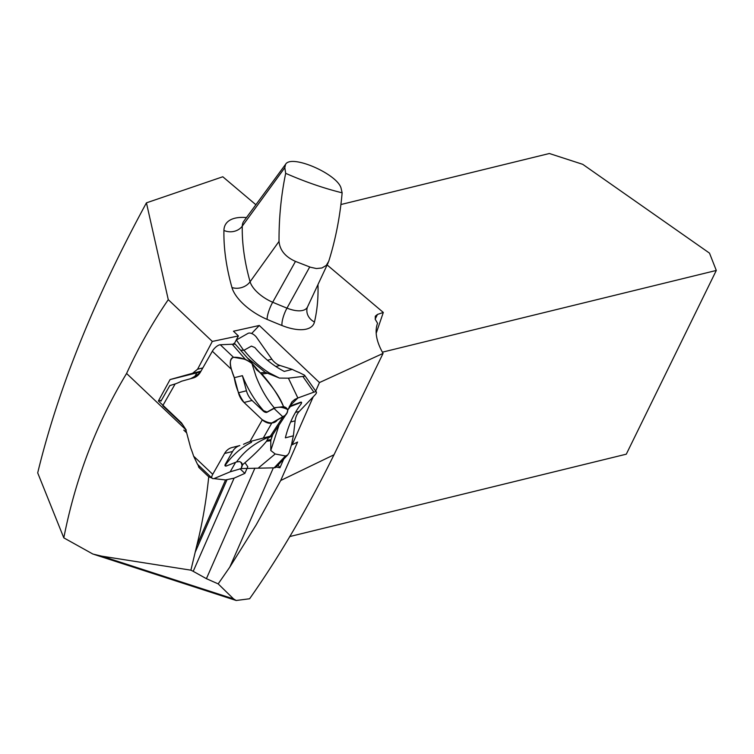 <?xml version="1.0" encoding="UTF-8"?>
<svg xmlns="http://www.w3.org/2000/svg" width="754" height="754" viewBox="0 0 754 754"><rect width="100%" height="100%" fill="white"/><g stroke="black" fill="none" stroke-linecap="round" stroke-linejoin="round"><path stroke-width="1.13" d="M291.657 444.304L292.156 444.775L313.193 396.849M315.709 391.1L319.46 382.561L259.301 325.474L233.457 331.232L238.415 335.935L212.308 341.439L197.576 369.224L192.59 373.277L170.074 379.564L158.387 400.968L181.497 422.89L186.285 430.119L126.587 373.475C138.538 347.396 152.44 322.797 168.274 299.668L212.308 341.439M292.156 444.775L297.594 442.042L280.714 480.496L334.003 454.766L383.06 353.409L319.46 382.561M283.73 459.101L279.941 467.734L278.056 465.048M240.922 462.202L242.034 465.077L241.195 468.573L274.145 467.829A6.993 3.93 43.7 0 0 276.134 467.056L279.941 467.734M213.778 478.592L225.54 479.94L234.098 478.159L193.213 571.334L206.407 578.676L218.179 583.879L229.8 567.112L256.2 524.859L280.714 480.496M327.132 264.956L383.315 312.448L377.462 314.446L375.313 316.19L375.256 319.357L377.556 323.259C374.521 331.496 376.359 341.543 383.06 353.409M126.587 373.475C96.465 423.446 75.541 478.243 63.807 537.856L37.7 472.871C58.19 388.48 94.439 298.471 146.436 202.845L222.798 176.766L255.889 204.739M146.436 202.845L168.274 299.668M186.53 432.391L183.787 430.119L186.662 432.853M340.902 204.532L549.364 153.505L582.748 164.334L709.495 253.127L716.3 270.45L382.372 352.175M289.809 536.537L626.291 454.181L716.3 270.45M376.18 333.306L383.315 312.448M342.137 192.826L341.223 188.915C339.036 174.758 291.412 153.712 285.577 164.315L284.805 167.699L285.681 173.335C304.918 181.771 323.73 188.264 342.137 192.826C340.007 216.822 335.549 239.631 328.763 261.242L326.246 265.446L321.92 267.981L316.426 268.547L310.441 267.227L295.474 261.402C285.304 256.85 279.819 250.177 279.027 241.403C278.905 217.991 281.129 195.305 285.681 173.335M63.807 537.856L92.874 554.039L101.649 556.15L233.599 598.921L218.179 583.879M193.213 571.334L190.903 570.175L101.649 556.15M190.903 570.175L196.822 545.387C202.279 523.71 206.247 500.844 208.735 476.801L211.817 477.989M197.972 464.832L198.83 467.405L208.735 476.801M334.003 454.766C307.472 508.564 279.338 556.565 249.612 598.761L236.153 600.495L233.599 598.921M234.098 478.159L244.862 473.38L247.783 466.717L245.088 462.871M197.576 369.224L202.845 367.905M233.985 344.286L238.415 335.935M251.638 333.494L259.301 325.474M244.862 473.38L239.998 468.771M194.984 376.218L196.813 372.862L200.621 371.807M170.074 379.564L196.813 372.862M158.387 400.968L161.507 400.186M198.83 467.405L199.819 466.603M266.991 373.353L261.874 374.041L260.309 372.853L265.304 372.335L279.451 378.084L288.405 378.169L297.858 397.989L313.871 392.165A6.993 1.932 -35 0 1 316.397 392.08A6.993 1.932 -35 0 1 314.918 395.03L299.253 411.439L295.483 412.381M266.907 440.308L271.035 439.591L270.79 440.732L266.511 441.269L268.17 438.131L271.93 435.878M287.971 409.733L286.982 412.919L285.106 415.426L271.883 422.919A6.993 3.393 -150.3 0 1 262.317 419.818L244.042 402.476L252.062 400.468L263.306 411.128A2.639 1.282 29.7 0 0 266.916 412.306L274.579 408.178C278.443 406.547 282.901 407.066 287.971 409.733L291.826 401.967L294.701 399.497L297.858 397.989L289.413 406.312M287.99 409.705L283.561 406.642C278.386 395.341 271.157 384.474 261.874 374.041M233.731 343.475L235.21 344.107L220.291 344.757A6.993 2.762 133.5 0 0 212.336 351.232L200.47 372.071A17.606 13.732 -104.1 0 1 193.288 377.952L181.535 381.232A101.253 78.944 -104.1 0 1 175.154 383.946L162.751 405.727L181.026 423.06A17.606 13.732 -104.1 0 1 186.634 432.749L190.677 447.867A101.253 78.944 -104.1 0 1 193.637 456.189L197.482 464.266L212.166 478.319A6.993 2.762 -46.5 0 0 214.739 478.29L230.196 471.816L241.195 468.573L242.647 464.69L241.487 462.692L239.649 461.589L236.549 461.938C245.257 449.959 256.954 441.326 271.638 436.048L270.318 436.17L282.967 416.953L274.032 408.479M272.788 434.587L271.035 439.591M238.434 392.787L234.381 377.679L242.402 375.671L246.454 390.779L238.434 392.787A17.606 13.732 -104.1 0 0 244.042 402.476M260.309 372.853L256.709 369.894L251.742 362.853L245.333 359.319L233.486 357.273C230.045 359.064 229.357 363.089 231.431 369.347A101.253 78.944 -104.1 0 0 234.381 377.679M212.166 478.319A6.993 2.762 -46.5 0 1 212.732 474.313L224.598 453.465L232.618 451.457A17.606 13.732 75.9 0 1 239.8 445.576L231.78 447.593A17.606 13.732 -104.1 0 0 224.598 453.465M231.78 447.593L239.8 445.576M270.318 436.17L249.913 441.59A101.253 78.944 -104.1 0 0 243.523 444.313M283.561 406.642L274.842 407.707L267.076 412.023L263.561 410.685A101.253 78.944 75.9 0 1 242.402 375.671M252.062 400.468A17.606 13.732 75.9 0 1 246.454 390.779M251.742 362.853L255.945 376.199C260.761 388.649 266.916 399.234 274.399 407.971M232.618 451.457L225.323 464.276A2.639 1.046 133.5 0 0 225.107 465.793A2.639 1.046 133.5 0 0 225.276 465.887M236.549 461.938L226.228 466.047L225.371 466.038L225.719 464.652A101.253 78.944 75.9 0 1 251.553 442.296M242.647 464.69C252.628 456.274 260.582 448.47 266.511 441.269M275.832 366.501L279.96 365.464A17.606 13.732 75.9 0 1 271.845 359.168L267.5 360.261M279.96 365.464L292.269 369.403L284.249 371.411A101.253 78.944 -104.1 0 1 254.852 347.547L251.402 346.105L244.013 350.261C251.252 359.338 259.659 366.878 269.235 372.872L279.451 378.084M288.405 378.169L304.305 376.265L304.512 375.181L299.102 372.485A101.253 78.944 75.9 0 1 292.269 369.403M290.658 421.976L295.116 420.864A17.606 13.732 75.9 0 1 299.253 411.439M295.116 420.864L293.391 435.812L285.361 437.829A101.253 78.944 -104.1 0 1 301.195 403.824L301.647 402.561L300.771 402.523L289.753 406.792L289.423 406.331M270.79 440.732L270.78 450.496L275.191 453.974L285.464 455.972L287.651 455.001L289.159 452.739L291.704 444.012A101.253 78.944 75.9 0 1 293.391 435.812M236.209 340.101L247.925 333.419A6.993 3.93 -136.3 0 1 256.709 337.585L271.845 359.168M289.159 407.075L289.753 406.792M270.78 450.496L279.046 425.077M288.565 408.904L290.356 406.538M301.459 402.438A2.639 0.726 145 0 0 301.421 402.24A2.639 0.726 145 0 0 300.469 402.278L290.196 406.01M240.743 350.214L244.013 350.261M247.67 358.169L265.304 372.335M232.307 344.342L245.333 359.319M235.21 344.107L251.798 362.919M200.074 372.73A101.253 78.944 75.9 0 1 190.583 378.706M175.154 383.946L169.82 385.577L160.922 401.203M170.357 385.473L169.82 385.577M236.388 339.997L243.712 350.431M258.207 468.13L275.191 453.974M230.196 471.816L235.616 462.306M234.287 377.716C231.742 371.317 227.227 358.518 233.636 357.302C240.092 356.972 246.454 359.234 252.731 364.097C264.023 377.518 277.755 391.241 283.561 406.642C290.648 408.517 286.822 414.587 284.503 415.944L277.425 419.94C274.399 424.05 269.282 423.937 262.081 419.601L244.042 402.476C239.056 395.35 235.804 387.104 234.287 377.716M229.8 567.112L273.353 467.838M317.971 284.55A541.202 247.783 -149.3 0 1 314.465 322.005A39.321 18.002 -149.3 0 1 281.968 325.511A365.106 167.162 -149.3 0 1 267.114 319.394A39.321 18.002 -149.3 0 1 231.959 287.528A541.202 247.783 -149.3 0 1 223.929 230.441A52.186 23.892 -149.3 0 1 246.445 217.586M377.462 314.446L375.181 319.093M284.805 167.699L242.27 226.143A527.169 241.365 30.7 0 0 250.092 281.751L279.027 241.403M295.474 261.402L272.694 302.241A351.072 160.734 30.7 0 0 286.982 308.132L309.724 266.954M231.959 287.528A14.09 11.291 164.3 0 0 250.092 281.751A25.287 11.583 30.7 0 0 272.694 302.241A14.09 3.516 113 0 0 267.114 319.394M281.968 325.511A14.09 4.062 -68.3 0 1 286.982 308.132A25.287 11.583 30.7 0 0 307.5 306.963L328.235 262.599M206.407 578.676L254.899 468.159M225.54 479.94L196.822 545.387M195.305 551.994L226.963 479.836M285.577 164.315L243.891 221.082A38.152 17.474 30.7 0 0 242.27 226.143A14.09 12.121 -178.9 0 1 223.929 230.441M307.5 306.963L307.132 308.009A14.09 12.394 -166.8 0 0 314.465 322.005M192.59 373.277L200.979 371.185M231.431 369.347L212.336 351.232M193.637 456.189L212.732 474.313M249.913 441.59L262.317 419.818M263.316 437.97L271.883 422.919M274.842 407.707L274.579 408.178M302.938 376.576L313.871 392.165M233.486 357.273L220.291 344.757M285.464 455.972L274.145 467.829M235.729 600.335L94.043 554.407M271.94 435.878L286.492 413.757M271.892 436.924L271.44 438.272M304.682 375.379L316.397 392.08M287.651 455.001L276.134 467.056"/></g></svg>
